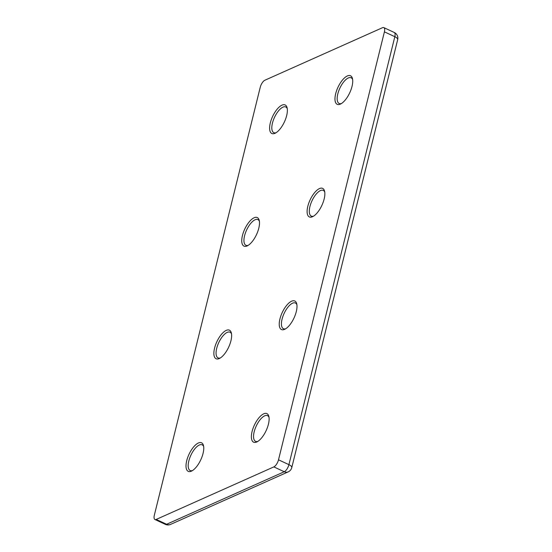 <?xml version="1.0" encoding="UTF-8"?>
<svg xmlns="http://www.w3.org/2000/svg" width="552" height="552" viewBox="0 0 552 552"><rect width="100%" height="100%" fill="white"/><g stroke="black" fill="none" stroke-linecap="round" stroke-linejoin="round"><path stroke-width="0.83" d="M198.368 443.001A15.753 6.493 -65 0 0 186.714 460.727A15.753 6.493 -65 0 0 191.399 471.153A15.753 6.493 -65 0 0 191.62 471.056A15.753 6.493 -65 0 0 200.769 459.816A15.753 6.493 -65 0 0 203.481 445.581A15.753 6.493 -65 0 0 198.368 443.001M203.66 446.54A14.179 5.844 -65 0 0 202.17 444.829A14.179 5.844 -65 0 0 199.32 445.015A14.179 5.844 -65 0 0 189.702 458.098A14.179 5.844 -65 0 0 190.198 470.539A14.179 5.844 -65 0 0 192.469 470.573M276.083 132.721A14.179 5.844 115 0 1 273.813 132.68A14.179 5.844 115 0 1 273.316 120.246A14.179 5.844 115 0 1 282.935 107.157A14.179 5.844 115 0 1 285.784 106.971A14.179 5.844 115 0 1 287.275 108.682M275.013 133.301A15.753 6.493 115 0 1 270.328 122.868A15.753 6.493 115 0 1 281.982 105.142A15.753 6.493 115 0 1 287.088 107.723A15.753 6.493 115 0 1 284.383 121.964A15.753 6.493 115 0 1 275.227 133.198A15.753 6.493 115 0 1 275.013 133.301M226.237 330.379A15.753 6.493 -65 0 0 214.583 348.105A15.753 6.493 -65 0 0 219.275 358.538A15.753 6.493 -65 0 0 219.489 358.434A15.753 6.493 -65 0 0 228.645 347.201A15.753 6.493 -65 0 0 231.35 332.959A15.753 6.493 -65 0 0 226.237 330.379M231.536 333.919A14.179 5.844 -65 0 0 230.046 332.207A14.179 5.844 -65 0 0 227.189 332.394A14.179 5.844 -65 0 0 217.571 345.483A14.179 5.844 -65 0 0 218.075 357.917A14.179 5.844 -65 0 0 220.338 357.958M248.207 245.336A14.179 5.844 115 0 1 245.944 245.302A14.179 5.844 115 0 1 245.447 232.861A14.179 5.844 115 0 1 255.065 219.779A14.179 5.844 115 0 1 257.915 219.592A14.179 5.844 115 0 1 259.405 221.304M247.144 245.916A15.753 6.493 115 0 1 242.459 235.49A15.753 6.493 115 0 1 254.113 217.764A15.753 6.493 115 0 1 259.219 220.345A15.753 6.493 115 0 1 256.514 234.579A15.753 6.493 115 0 1 247.358 245.819A15.753 6.493 115 0 1 247.144 245.916M291.601 301.192A15.753 6.493 -65 0 0 279.947 318.918A15.753 6.493 -65 0 0 284.632 329.351A15.753 6.493 -65 0 0 284.846 329.247A15.753 6.493 -65 0 0 294.002 318.014A15.753 6.493 -65 0 0 296.707 303.772A15.753 6.493 -65 0 0 291.601 301.192M296.893 304.732A14.179 5.844 -65 0 0 295.403 303.02A14.179 5.844 -65 0 0 292.553 303.207A14.179 5.844 -65 0 0 282.935 316.296A14.179 5.844 -65 0 0 283.431 328.73A14.179 5.844 -65 0 0 285.701 328.771M263.725 413.814A15.753 6.493 -65 0 0 252.078 431.54A15.753 6.493 -65 0 0 256.763 441.966A15.753 6.493 -65 0 0 256.977 441.869A15.753 6.493 -65 0 0 266.133 430.629A15.753 6.493 -65 0 0 268.838 416.394A15.753 6.493 -65 0 0 263.725 413.814M269.024 417.353A14.179 5.844 -65 0 0 267.534 415.642A14.179 5.844 -65 0 0 264.684 415.828A14.179 5.844 -65 0 0 255.058 428.911A14.179 5.844 -65 0 0 255.562 441.352A14.179 5.844 -65 0 0 257.825 441.386M341.44 103.534A14.179 5.844 115 0 1 339.169 103.493A14.179 5.844 115 0 1 338.673 91.059A14.179 5.844 115 0 1 348.291 77.97A14.179 5.844 115 0 1 351.141 77.791A14.179 5.844 115 0 1 352.631 79.495M340.37 104.114A15.753 6.493 115 0 1 335.685 93.681A15.753 6.493 115 0 1 347.339 75.955A15.753 6.493 115 0 1 352.452 78.536A15.753 6.493 115 0 1 349.74 92.777A15.753 6.493 115 0 1 340.584 104.011A15.753 6.493 115 0 1 340.37 104.114M313.57 216.149A14.179 5.844 115 0 1 311.3 216.115A14.179 5.844 115 0 1 310.804 203.674A14.179 5.844 115 0 1 320.422 190.592A14.179 5.844 115 0 1 323.272 190.405A14.179 5.844 115 0 1 324.762 192.117M312.501 216.729A15.753 6.493 115 0 1 307.816 206.303A15.753 6.493 115 0 1 319.47 188.577A15.753 6.493 115 0 1 324.576 191.158A15.753 6.493 115 0 1 321.871 205.392A15.753 6.493 115 0 1 312.715 216.632A15.753 6.493 115 0 1 312.501 216.729M278.505 459.802A6.3 2.594 115 0 1 273.847 466.895L156.202 519.432A6.3 2.594 115 0 1 154.933 519.508A6.3 2.594 115 0 1 154.325 515.257L260.233 87.306A6.3 2.594 115 0 1 264.898 80.219L382.543 27.683A6.3 2.594 115 0 1 383.806 27.6A6.3 2.594 115 0 1 384.413 31.85L278.505 459.802L288.917 464.653L394.825 36.701L384.413 31.85M154.933 519.508L165.345 524.359A6.3 2.594 -65 0 0 166.607 524.276L284.259 471.739L273.847 466.895M156.202 519.432L166.607 524.276A6.3 5.189 65.9 0 0 170.575 524.4L288.22 471.863A6.3 5.189 -114.1 0 1 284.259 471.739A6.3 2.594 -65 0 0 288.917 464.653A6.3 2.463 -166.1 0 1 291.767 467.62L397.675 39.675A6.3 2.463 -166.1 0 0 394.825 36.701A6.3 2.594 -65 0 0 394.218 32.451L383.806 27.6M397.675 39.675A6.3 6.3 0 0 0 394.218 32.451M288.22 471.863A6.3 6.3 0 0 0 291.767 467.62M165.345 524.359A6.3 6.3 0 0 0 170.575 524.4"/></g></svg>
